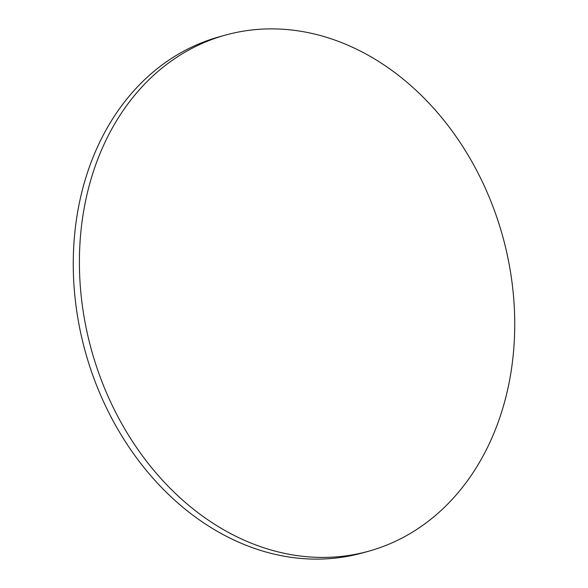 <?xml version="1.0" encoding="UTF-8"?>
<svg xmlns="http://www.w3.org/2000/svg" width="588" height="588" viewBox="0 0 588 588"><rect width="100%" height="100%" fill="white"/><g stroke="black" fill="none" stroke-linecap="round" stroke-linejoin="round"><path stroke-width="0.88" d="M309.045 556.895A267.812 213.319 74.5 0 0 368.852 551.154A267.812 213.319 74.5 0 0 510.612 272.663A267.812 213.319 74.5 0 0 285.092 29.4A267.812 213.319 74.5 0 0 225.285 35.14A267.812 213.319 74.5 0 0 83.533 313.632A267.812 213.319 74.5 0 0 309.045 556.895M225.285 35.14L219.148 36.846A267.812 213.319 74.5 0 0 77.388 315.337A267.812 213.319 74.5 0 0 302.908 558.6A267.812 213.319 74.5 0 0 362.715 552.86L368.852 551.154"/></g></svg>
